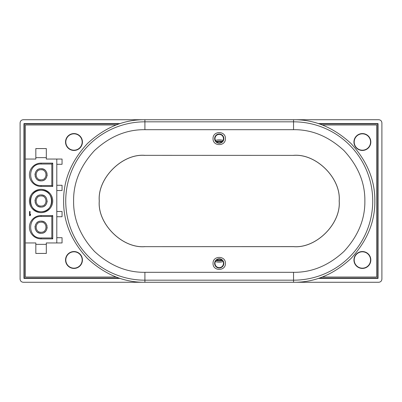 <?xml version="1.0" encoding="UTF-8"?>
<svg xmlns="http://www.w3.org/2000/svg" width="402" height="402" viewBox="0 0 402 402"><rect width="100%" height="100%" fill="white"/><g stroke="black" fill="none" stroke-linecap="round" stroke-linejoin="round"><path stroke-width="0.6" d="M293.545 129.685L144.911 129.685C126.64 129.464 109.826 136.424 94.485 150.574C80.34 165.915 73.375 182.724 73.596 201C73.375 219.276 80.34 236.085 94.485 251.426C109.826 265.576 126.635 272.536 144.911 272.315L293.545 272.315C311.821 272.536 328.63 265.576 343.976 251.426C358.122 236.085 365.086 219.276 364.865 201C365.086 182.724 358.122 165.915 343.976 150.574C328.635 136.424 311.826 129.464 293.545 129.685L293.545 121.821A79.179 79.179 0 0 1 372.724 201A79.179 79.179 0 0 1 293.545 280.179L144.911 280.179A79.179 79.179 0 0 1 65.737 201A79.179 79.179 0 0 1 144.911 121.821L293.545 121.821L293.545 119.726C314.374 119.474 333.529 127.409 351.016 143.529C367.137 161.016 375.071 180.171 374.82 201C375.076 221.829 367.137 240.984 351.016 258.471C333.534 274.591 314.379 282.526 293.545 282.274L144.911 282.274C124.087 282.526 104.932 274.591 87.445 258.471C71.325 240.984 63.385 221.829 63.642 201C63.385 180.171 71.32 161.016 87.445 143.529C104.927 127.409 124.082 119.474 144.911 119.726L378.754 119.726C380.654 119.927 381.699 120.972 381.9 122.871L381.9 279.129C381.699 281.028 380.654 282.073 378.754 282.274L293.545 282.274L293.545 272.315M65.546 142.012A8.442 8.442 0 0 0 73.988 150.454A8.442 8.442 0 0 0 82.43 142.012A8.442 8.442 0 0 0 73.988 133.57A8.442 8.442 0 0 0 65.546 142.012M65.546 259.988A8.442 8.442 0 0 0 73.988 268.43A8.442 8.442 0 0 0 82.43 259.988A8.442 8.442 0 0 0 73.988 251.546A8.442 8.442 0 0 0 65.546 259.988M353.936 259.988A8.442 8.442 0 0 0 362.378 268.43A8.442 8.442 0 0 0 370.82 259.988A8.442 8.442 0 0 0 362.378 251.546A8.442 8.442 0 0 0 353.936 259.988M353.936 142.012A8.442 8.442 0 0 0 362.378 150.454A8.442 8.442 0 0 0 370.82 142.012A8.442 8.442 0 0 0 362.378 133.57A8.442 8.442 0 0 0 353.936 142.012M215.377 261.596A13.949 13.949 0 0 0 223.085 261.596M221.959 141.866A12.251 12.251 0 0 0 216.502 141.866M216.11 141.489A12.708 12.708 0 0 1 222.351 141.489M82.164 142.012A8.181 8.181 0 0 1 73.988 150.192A8.181 8.181 0 0 1 65.807 142.012A8.181 8.181 0 0 1 73.988 133.831A8.181 8.181 0 0 1 82.164 142.012M370.559 142.012A8.181 8.181 0 0 1 362.378 150.192A8.181 8.181 0 0 1 354.197 142.012A8.181 8.181 0 0 1 362.378 133.831A8.181 8.181 0 0 1 370.559 142.012M362.378 268.169A8.181 8.181 0 0 1 354.197 259.988A8.181 8.181 0 0 1 362.378 251.808A8.181 8.181 0 0 1 370.559 259.988A8.181 8.181 0 0 1 362.378 268.169M73.988 268.169A8.181 8.181 0 0 1 65.807 259.988A8.181 8.181 0 0 1 73.988 251.808A8.181 8.181 0 0 1 82.164 259.988A8.181 8.181 0 0 1 73.988 268.169M41.074 232.261C47.582 232.572 47.582 221.864 41.074 222.175C34.567 221.864 34.567 232.572 41.074 232.261M41.074 179.825C47.582 180.136 47.582 169.428 41.074 169.739C34.567 169.428 34.567 180.136 41.074 179.825M41.074 206.045C47.582 206.357 47.582 195.643 41.074 195.955C34.567 195.643 34.567 206.357 41.074 206.045M41.074 233.301C48.918 233.678 48.923 220.758 41.074 221.135C33.23 220.758 33.225 233.678 41.074 233.301L39.17 232.994M38.748 232.838L37.693 232.276M36.773 231.517L36.019 230.597M35.456 229.547L35.11 228.406M34.989 227.215L35.11 226.03M35.456 224.889L36.019 223.839M36.773 222.914L37.693 222.16M38.748 221.597L39.17 221.442M41.074 180.865C48.918 181.242 48.923 168.322 41.074 168.699C33.23 168.322 33.225 181.242 41.074 180.865L39.17 180.558M38.748 180.403L37.693 179.84M36.773 179.086L36.019 178.161M35.456 177.111L35.11 175.97M34.989 174.785L35.11 173.594M35.456 172.453L36.019 171.403M36.773 170.483L37.693 169.724M38.748 169.162L39.17 169.006M41.074 207.08C48.918 207.457 48.923 194.543 41.074 194.92C33.23 194.543 33.225 207.457 41.074 207.08L39.17 206.779M38.748 206.618L37.693 206.055M36.773 205.301L36.019 204.377M35.456 203.327L35.11 202.186M34.989 201L35.11 199.814M35.456 198.673L36.019 197.623M36.773 196.699L37.693 195.945M38.748 195.382L39.17 195.221M41.074 190.252A10.748 10.748 0 0 1 51.823 201A10.748 10.748 0 0 1 41.074 211.748A10.748 10.748 0 0 1 30.326 201A10.748 10.748 0 0 1 41.074 190.252C54.938 189.588 54.938 212.412 41.074 211.748C27.205 212.412 27.205 189.588 41.074 190.252M41.074 189.342A11.658 11.658 0 0 1 52.732 201A11.658 11.658 0 0 1 41.074 212.658A11.658 11.658 0 0 1 29.416 201A11.658 11.658 0 0 1 41.074 189.342M214.98 263.395C215.231 265.983 216.648 267.4 219.231 267.652C221.814 267.4 223.231 265.983 223.482 263.395C223.743 257.913 214.713 257.913 214.98 263.395M219.231 142.856C216.648 142.604 215.231 141.187 214.98 138.605C215.231 136.017 216.648 134.6 219.231 134.348C221.814 134.6 223.231 136.017 223.482 138.605C223.231 141.187 221.814 142.604 219.231 142.856M223.829 263.395A4.603 4.603 0 0 1 219.231 267.998A4.603 4.603 0 0 1 214.628 263.395A4.603 4.603 0 0 1 219.231 258.798A4.603 4.603 0 0 1 223.829 263.395M219.231 143.202A4.603 4.603 0 0 1 214.628 138.605A4.603 4.603 0 0 1 219.231 134.002A4.603 4.603 0 0 1 223.829 138.605A4.603 4.603 0 0 1 219.231 143.202M225.416 263.395C225.768 271.375 212.693 271.38 213.045 263.395C212.693 255.416 225.768 255.416 225.416 263.395M225.416 138.605C225.768 146.584 212.693 146.584 213.045 138.605C212.693 130.625 225.768 130.62 225.416 138.605M293.545 155.343C316.233 153.378 341.167 178.312 339.203 201C341.167 223.683 316.233 248.622 293.545 246.657L144.911 246.657C122.228 248.622 97.294 223.688 99.259 201C97.294 178.317 122.228 153.378 144.911 155.343L293.545 155.383C316.218 153.418 341.132 178.332 339.167 201C341.132 223.668 316.213 248.582 293.545 246.617L144.911 246.657M144.911 155.343L293.545 155.383M144.911 155.383C122.248 153.418 97.329 178.332 99.294 201C97.329 223.668 122.243 248.582 144.911 246.617M56.803 242.949L56.803 159.051L46.315 159.051L46.315 157.649L35.828 157.649L35.828 159.051L25.341 159.051L25.341 242.949L35.828 242.949L35.828 244.351L46.315 244.351L46.315 242.949L62.049 242.949L62.049 237.703L56.803 237.703M41.074 186.438A11.658 11.658 0 0 1 29.416 174.785A11.658 11.658 0 0 1 41.074 163.127L52.732 163.127L52.732 186.438L41.074 186.438L41.074 185.533C27.205 186.196 27.205 163.368 41.074 164.031L51.823 164.031L52.732 163.127M41.074 238.873A11.658 11.658 0 0 1 29.416 227.215A11.658 11.658 0 0 1 41.074 215.562L52.732 215.562L52.732 238.873L41.074 238.873L41.074 237.969C27.205 238.632 27.205 215.804 41.074 216.467L51.823 216.467L52.732 215.562M35.828 244.351L35.828 253.436L46.315 253.436L46.315 244.351M56.803 159.051L62.049 159.051L62.049 164.297L56.803 164.297M56.803 185.272L62.049 185.272L62.049 190.513L56.803 190.513M56.803 211.487L62.049 211.487L62.049 216.728L56.803 216.728M30.065 215.683L29.537 215.683L29.537 211.487L30.065 211.487L30.065 214.969L30.587 214.341L30.587 215.055L30.065 215.683M51.823 185.533L41.074 185.533C27.205 186.196 27.205 163.368 41.074 164.031L51.823 164.031L51.823 185.533L52.732 186.438M51.823 237.969L41.074 237.969C27.205 238.632 27.205 215.804 41.074 216.467L51.823 216.467L51.823 237.969L52.732 238.873M46.315 157.649L46.315 148.564L35.828 148.564L35.828 157.649M41.074 194.92L42.979 195.221M43.401 195.382L44.451 195.945M47.155 201L47.039 202.186M46.692 203.327L46.129 204.377M45.376 205.301L44.451 206.055M43.401 206.618L42.979 206.779M41.074 168.699L42.979 169.006M43.401 169.162L44.451 169.724M45.376 170.483L46.129 171.403M46.692 172.453L47.039 173.594M47.155 174.785L47.039 175.97M46.692 177.111L46.129 178.161M45.376 179.086L44.451 179.84M43.401 180.403L42.979 180.558M41.074 221.135L42.979 221.442M43.401 221.597L44.451 222.16M45.376 222.914L46.129 223.839M46.692 224.889L47.039 226.03M47.155 227.215L47.039 228.406M46.692 229.547L46.129 230.597M45.376 231.517L44.451 232.276M43.401 232.838L42.979 232.994M24.296 278.078L23.954 278.42L23.954 123.58L24.296 123.922L24.296 278.078L119.138 278.078M318.283 123.58L378.046 123.58L377.704 123.922L319.324 123.922M23.954 123.58L120.178 123.58M119.138 123.922L24.296 123.922M378.046 123.58L378.046 278.42L377.704 278.078L377.704 123.922M378.046 278.42L318.283 278.42M120.178 278.42L23.954 278.42M319.324 278.078L377.704 278.078M144.911 129.685L144.911 119.726L23.246 119.726C21.346 119.927 20.301 120.972 20.1 122.871L20.1 279.129C20.301 281.028 21.346 282.073 23.246 282.274L144.911 282.274L144.911 272.315M222.351 260.511A12.708 12.708 0 0 1 216.11 260.511M216.502 260.134A12.251 12.251 0 0 0 221.959 260.134M223.085 140.404A13.949 13.949 0 0 0 215.377 140.404M322.268 277.028L376.659 277.028L376.659 124.972L322.268 124.972M116.193 124.972L25.341 124.972L25.341 159.051M25.341 242.949L25.341 277.028L116.193 277.028M41.074 163.127L41.074 164.031M41.074 215.562L41.074 216.467"/></g></svg>
